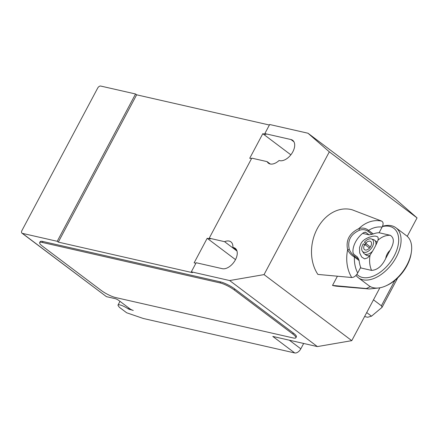 <?xml version="1.0" encoding="UTF-8"?>
<svg xmlns="http://www.w3.org/2000/svg" width="439" height="439" viewBox="0 0 439 439"><rect width="100%" height="100%" fill="white"/><g stroke="black" fill="none" stroke-linecap="round" stroke-linejoin="round"><path stroke-width="0.66" d="M379.883 287.786L351.776 340.648L317.381 346.585L272.795 336.433L294.728 352.945L143.306 318.484L126.651 312.771L119.342 307.267L118.272 305.78A7.392 1.531 28 0 1 118.042 304.99A7.392 1.531 28 0 1 119.814 304.88A7.392 1.531 28 0 1 128.418 309.001L133.275 310.439A2.843 0.587 28 0 1 129.703 308.666L118.739 300.413A2.843 0.587 -152 0 0 115.172 298.641L106.463 296.66L22.389 233.367A2.843 1.685 127 0 1 21.983 233.18A2.843 1.685 127 0 1 21.95 230.513L97.667 88.113A2.843 1.685 127 0 1 100.712 86.055L135.547 93.984L136.644 94.808L269.387 125.022M364.589 316.552L367.646 317.249L371.498 316.184L382.073 307.316L381.398 305.785L394.891 280.411M397.696 277.931L382.073 307.316M373.485 299.826L381.398 305.785M294.728 352.945A5.685 3.375 -53 0 0 300.819 348.829L303.673 343.463M21.983 233.18L106.463 296.66M39.653 242.641L40.174 241.659A11.37 2.354 28 0 1 42.901 241.494L220.559 281.926L220.032 282.908L42.38 242.471A11.37 2.354 28 0 0 39.653 242.641A11.37 2.354 28 0 0 42.72 246.389L101.206 290.42A11.37 2.354 28 0 0 115.484 297.51L293.142 337.942A11.37 2.354 28 0 0 295.87 337.778L296.391 336.795A11.37 2.354 28 0 0 293.323 333.042L292.797 334.024A11.37 2.354 28 0 1 295.87 337.778M292.797 334.024L234.311 289.998L234.832 289.016L293.323 333.042M220.032 282.908A11.37 2.354 28 0 1 234.311 289.998M366.702 312.579L371.498 316.184M407.244 236.33L417.05 217.892L395.709 199.273L307.98 133.226L329.321 151.845L264.048 274.605L229.652 280.543L191.333 271.818L192.43 272.646L58.316 242.119L57.224 241.296L22.389 233.367M235.502 259.619L207.181 238.295L210.314 239.008L209.222 238.185L224.565 241.675L236.989 251.031M195.893 263.246L194.126 262.846L207.181 238.295M251.503 158.655L249.736 158.254L262.791 133.703L265.93 134.416L264.832 133.593L290.958 139.536A12.221 7.254 127 0 1 292.692 140.332A12.221 7.254 127 0 1 292.045 153.151A12.221 7.254 127 0 1 279.731 160.652L279.094 160.504A12.221 7.254 127 0 1 268.416 163.182A12.221 7.254 127 0 1 267.121 161.634L251.777 158.144L209.222 238.185M136.644 94.808L58.316 242.119M224.565 241.675A12.221 7.254 127 0 1 230.898 241.862A12.221 7.254 127 0 1 232.879 247.42L233.515 247.569A12.221 7.254 127 0 1 235.255 248.359A12.221 7.254 127 0 1 234.602 261.183A12.221 7.254 127 0 1 222.293 268.679L196.167 262.736L191.333 271.818M236.753 250.334L232.879 247.42M270.265 163.999L267.121 161.634M317.381 346.585L229.652 280.543M220.559 281.926A11.37 2.354 28 0 1 234.832 289.016M264.832 133.593L269.661 124.506L307.98 133.226M290.854 154.824L262.791 133.703M57.224 241.296L135.547 93.984M351.776 340.648L264.048 274.605M417.05 217.892L329.321 151.845M351.732 277.514C354.048 277.388 356.034 275.884 357.697 272.998A28.897 22.477 -77.2 0 1 354.416 257.029C351.436 255.322 349.175 252.897 347.628 249.753A34.56 26.883 102.8 0 0 351.732 277.519L317.891 274.419A39.082 30.395 -77.2 0 1 317.249 228.708A39.082 30.395 -77.2 0 1 352.237 209.82L381.71 221.13A34.56 26.883 102.8 0 0 358.866 228.615C349.395 233.202 345.647 240.248 347.628 249.753L349.301 249.385C347.254 240.638 350.651 234.245 359.492 230.217L358.866 228.615C362.641 227.567 365.879 228.165 368.568 230.404A28.897 22.477 -77.2 0 1 382.106 227.1C383.538 224.164 383.406 222.172 381.71 221.135M359.492 230.217C362.565 229.202 365.336 229.52 367.8 231.161L371.992 234.322L369.089 234.854L362.619 233.378M371.992 234.322A25.731 20.09 -30.2 0 1 373.293 233.96A23.02 17.906 -77.2 0 1 379.093 232.758L382.106 227.1M357.697 272.998L360.704 267.34A23.02 17.906 -77.2 0 1 359.135 260.585A25.731 14.937 -111.3 0 1 358.723 259.284L354.531 256.124C352.122 254.368 350.382 252.118 349.301 249.385M364.946 232.121L365.682 232.286L363.711 232.555A17.055 10.119 127 0 0 353.005 252.688L353.933 254.384L357.341 256.952L358.723 259.279M365.682 232.286L369.089 234.854M359.135 260.585L354.416 257.029L354.531 256.124M367.8 231.161L368.568 230.404L373.293 233.96M337.41 276.213L332.515 285.427A39.082 30.395 -77.2 0 0 336.965 286.233L369.243 288.977A34.56 26.883 102.8 0 1 366.351 288.527L332.515 285.427M370.362 286.623L366.351 288.522M360.43 267.861L371.564 270.391C377.304 270.073 382.023 266.1 385.716 258.467L390.019 250.384C394.354 242.899 394.431 237.867 390.233 235.288L379.098 232.752M390.233 235.288A22.877 17.796 102.8 0 0 377.968 240.248C378.555 237.768 377.995 236.484 376.283 236.407C374.868 235.227 363.437 237.57 360.754 244.079L359.519 247.591L359.684 252.93L361.692 257.018L364.628 258.884L367.668 257.836L370.082 255.081A22.877 17.796 102.8 0 0 371.564 270.391M356.002 275.357A31.262 18.553 -53 0 0 358.334 277.728A31.262 18.553 -53 0 0 362.779 279.758A31.262 18.553 -53 0 0 394.271 260.579A31.262 18.553 -53 0 0 395.94 227.775A31.262 18.553 -53 0 0 391.495 225.745A31.262 18.553 -53 0 0 382.479 226.299M382.358 226.579A29.561 17.544 127 0 1 389.618 226.392A29.561 17.544 127 0 1 394.156 256.047A29.561 17.544 127 0 1 362.46 277.459A29.561 17.544 127 0 1 356.88 274.298M395.94 227.775L406.541 235.754A31.262 18.553 127 0 1 411.37 252.085A31.262 18.553 127 0 1 385.963 285.833A31.262 18.553 127 0 1 373.375 287.737A31.262 18.553 127 0 1 368.936 285.712L358.334 277.728M378.078 239.875L377.968 240.248C376.245 244.792 373.616 249.742 370.082 255.081M369.424 255.97L366.422 255.361M364.782 245.116L366.269 243.557M375.789 245.247A8.528 5.059 -53 0 0 374.588 240.16L377.172 242.317M365.874 245.258A8.528 5.059 -53 0 0 365.868 245.269L365.199 244.753L364.842 245.165M369.545 248.04L364.754 244.43L363.267 243.826A7.765 4.609 -53 0 0 362.329 251.13A7.765 4.609 -53 0 0 371.312 248.37A7.765 4.609 -53 0 0 371.482 238.97A7.765 4.609 -53 0 0 364.414 242.246L370.34 247.025M364.754 244.43A5.114 3.035 -53 0 0 364.557 249.687A5.114 3.035 -53 0 0 370.055 247.42A5.114 3.035 -53 0 0 370.708 241.51A5.114 3.035 -53 0 0 365.511 243.393M362.329 251.13L363.635 253.051A8.528 5.059 -53 0 0 364.332 253.786A8.528 5.059 -53 0 0 372.629 251.07M374.588 240.16A8.528 5.059 -53 0 0 373.688 239.694L371.482 238.97M385.963 285.833L387.154 285.29A29.561 17.544 -53 0 0 411.178 253.38L411.37 252.085M128.912 308.074L128.418 309.001M129.746 309.638L130.109 308.952M42.38 242.471L42.901 241.494M289.367 340.209L300.819 348.829M236.495 249.807L233.515 247.569M293.938 141.781L290.958 139.536M385.716 258.467A11.513 8.956 -77.2 0 1 390.019 250.384M118.042 304.99L119.979 301.346M378.319 288.006L369.243 288.977M405.071 268.893L400.763 274.693M366.532 255.438L364.332 253.786"/></g></svg>
